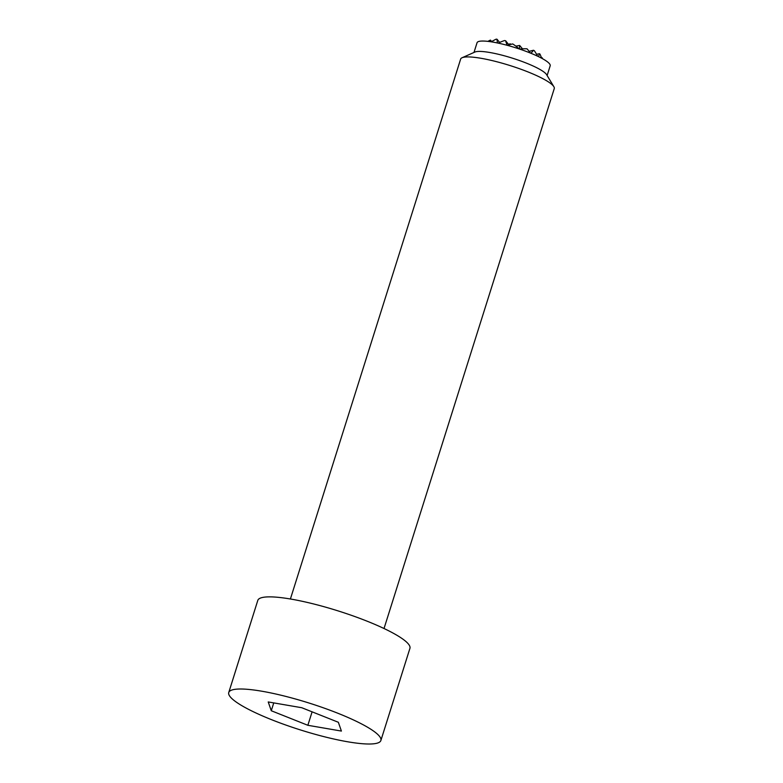 <?xml version="1.0" encoding="UTF-8"?>
<svg xmlns="http://www.w3.org/2000/svg" width="783" height="783" viewBox="0 0 783 783"><rect width="100%" height="100%" fill="white"/><g stroke="black" fill="none" stroke-linecap="round" stroke-linejoin="round"><path stroke-width="1.17" d="M537.549 56.17A32.123 21.758 -126.7 0 0 534.309 50.68A27.611 4.894 -162.5 0 0 533.458 50.259A28.56 12.195 169.1 0 1 530.854 53.244M530.365 53.048A33.63 22.785 -126.7 0 0 527.047 48.82A33.375 18.322 155.3 0 0 519.726 49.114M519.139 48.918A33.375 22.609 -126.7 0 0 512.708 43.936A33.63 18.459 155.3 0 0 507.443 45.385M507.169 45.306A28.56 8.525 -126.5 0 1 505.671 40.785A27.611 4.894 -162.5 0 0 504.575 40.54A32.123 17.627 155.3 0 0 498.154 43.114M497.548 42.987A32.123 9.582 -126.5 0 1 497.019 39.238A27.611 4.894 -162.5 0 0 496.187 39.15A28.56 15.68 155.3 0 0 491.274 41.832M490.207 41.675A33.63 10.042 -126.5 0 1 490.471 40.109A33.375 22.609 -126.7 0 0 487.926 41.382M529.122 51.345L533.458 50.259M522.525 48.849L519.648 45.463L519.432 48.986M541.63 58.216A28.56 19.34 -126.7 0 0 539.927 54.076A27.611 4.894 -162.5 0 0 539.458 53.714A32.123 13.712 169.1 0 1 538.371 56.562M541.542 57.962L542.208 57.756A33.63 14.358 169.1 0 1 542.345 58.608M536.551 54.291L539.458 53.714M508.911 44.925L505.671 40.785M499.632 42.439L497.019 39.238M515.86 46.138L519.648 45.463M508.47 44.337L510.154 43.828L511.103 44.318M491.43 41.401L492.536 41.068M491.597 41.626L490.471 40.109M542.462 58.666A33.747 33.747 0 0 0 542.345 58.226A33.375 18.322 155.3 0 0 542.208 57.756M380.881 740.493L409.93 648.353A79.758 14.123 -162.5 0 0 396.795 635.199A79.758 14.123 -162.5 0 0 313.435 603.908A79.758 14.123 -162.5 0 0 257.803 600.385L228.744 692.524A79.758 14.123 -162.5 0 0 241.878 705.679A79.758 14.123 -162.5 0 0 325.239 736.969A79.758 14.123 -162.5 0 0 380.881 740.493A79.758 14.123 -162.5 0 0 367.746 727.338A79.758 14.123 -162.5 0 0 284.386 696.048A79.758 14.123 -162.5 0 0 228.744 692.524M384.022 628.514L554.256 88.606A49.084 8.691 -162.5 0 0 553.855 86.688A49.084 8.691 -162.5 0 0 546.172 80.512A49.084 8.691 -162.5 0 0 499.397 62.434A49.084 8.691 -162.5 0 0 462.068 57.746A49.084 8.691 -162.5 0 0 460.639 59.087L290.405 598.995M553.855 86.688L546.603 74.659A38.347 6.793 -162.5 0 0 540.603 69.834A38.347 6.793 -162.5 0 0 504.066 55.72A38.347 6.793 -162.5 0 0 474.899 52.05L462.068 57.746M547.121 75.52L550.185 65.801A38.347 6.793 -162.5 0 0 543.872 59.469A38.347 6.793 -162.5 0 0 503.792 44.425A38.347 6.793 -162.5 0 0 477.043 42.742L473.979 52.461M307.856 725.293L271.27 710.739L268.226 701.95L301.768 707.724L338.354 722.278L341.398 731.068L307.856 725.293L312.104 711.835M271.27 710.739L273.747 702.899"/></g></svg>

